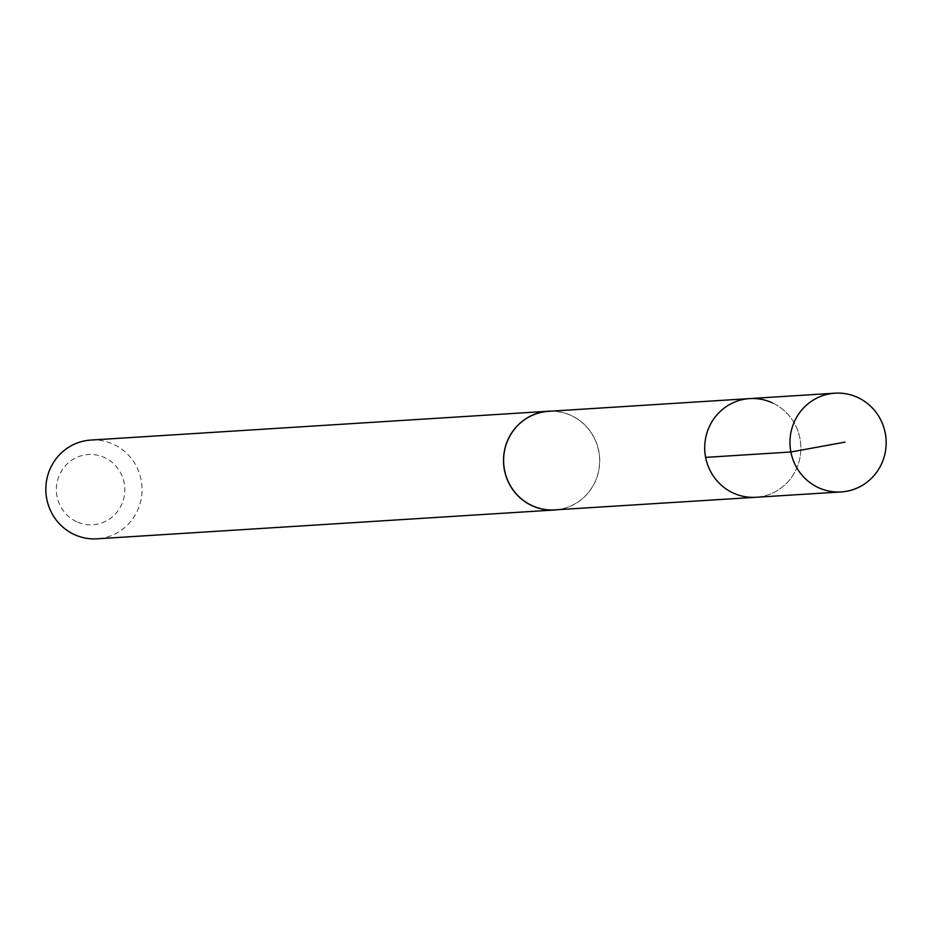 <?xml version="1.0" encoding="UTF-8"?>
<svg xmlns="http://www.w3.org/2000/svg" width="932" height="932" viewBox="0 0 932 932"><rect width="100%" height="100%" fill="white"/><g stroke="black" fill="none" stroke-linecap="round" stroke-linejoin="round"><path stroke-width="0.7" stroke-dasharray="4.66 3.5" d="M772.57 402.95A49.443 48.08 86.4 0 1 800.099 456.948A49.443 48.08 86.4 0 1 755.887 497.28A49.443 48.08 86.4 0 0 800.099 456.948A49.443 48.08 86.4 0 0 772.57 402.95A49.443 48.08 86.4 0 0 749.666 398.593M548.505 411.327A49.384 48.01 -93.6 0 1 571.374 415.672A49.384 48.01 -93.6 0 1 598.868 469.612A49.384 48.01 -93.6 0 1 554.715 509.886M551.394 411.14A49.466 48.103 -93.6 0 1 599.626 457.577A49.466 48.103 -93.6 0 1 557.604 509.711M90.823 440.067A49.466 48.103 -93.6 0 1 141.944 486.411A49.466 48.103 -93.6 0 1 97.044 538.812M76.529 521.664A35.183 34.216 -93.6 0 1 70.634 461.002A35.183 34.216 -93.6 0 1 124.655 486.271A35.183 34.216 -93.6 0 1 76.529 521.664"/><path stroke-width="1.4" d="M772.57 402.95A49.443 48.08 86.4 0 0 749.666 398.593A49.443 48.08 86.4 0 0 704.813 450.96A49.443 48.08 86.4 0 0 755.887 497.28L841.165 491.933A49.466 48.103 -93.6 0 1 818.273 487.564A49.466 48.103 -93.6 0 1 790.732 433.555A49.466 48.103 -93.6 0 1 834.944 393.188A49.466 48.103 -93.6 0 1 857.859 397.545A49.466 48.103 -93.6 0 1 885.4 451.577A49.466 48.103 -93.6 0 1 841.165 491.933M554.715 509.886A49.384 48.01 -93.6 0 1 531.857 505.528A49.384 48.01 -93.6 0 1 504.375 451.624A49.384 48.01 -93.6 0 1 548.505 411.327L749.666 398.593A49.443 48.08 86.4 0 0 704.813 450.96A49.443 48.08 86.4 0 0 755.887 497.28L554.715 509.886M557.604 509.711A49.466 48.103 -93.6 0 1 554.726 509.979A49.466 48.103 -93.6 0 1 531.822 505.622A49.466 48.103 -93.6 0 1 504.282 451.601A49.466 48.103 -93.6 0 1 548.505 411.233A49.466 48.103 -93.6 0 1 551.394 411.14M554.726 509.979L97.044 538.812A49.466 48.103 -93.6 0 1 74.141 534.455A49.466 48.103 -93.6 0 1 46.6 480.434A49.466 48.103 -93.6 0 1 90.823 440.067L548.505 411.233M844.998 442.118L790.884 451.997L705.629 457.367M749.666 398.593L834.944 393.188"/></g></svg>
